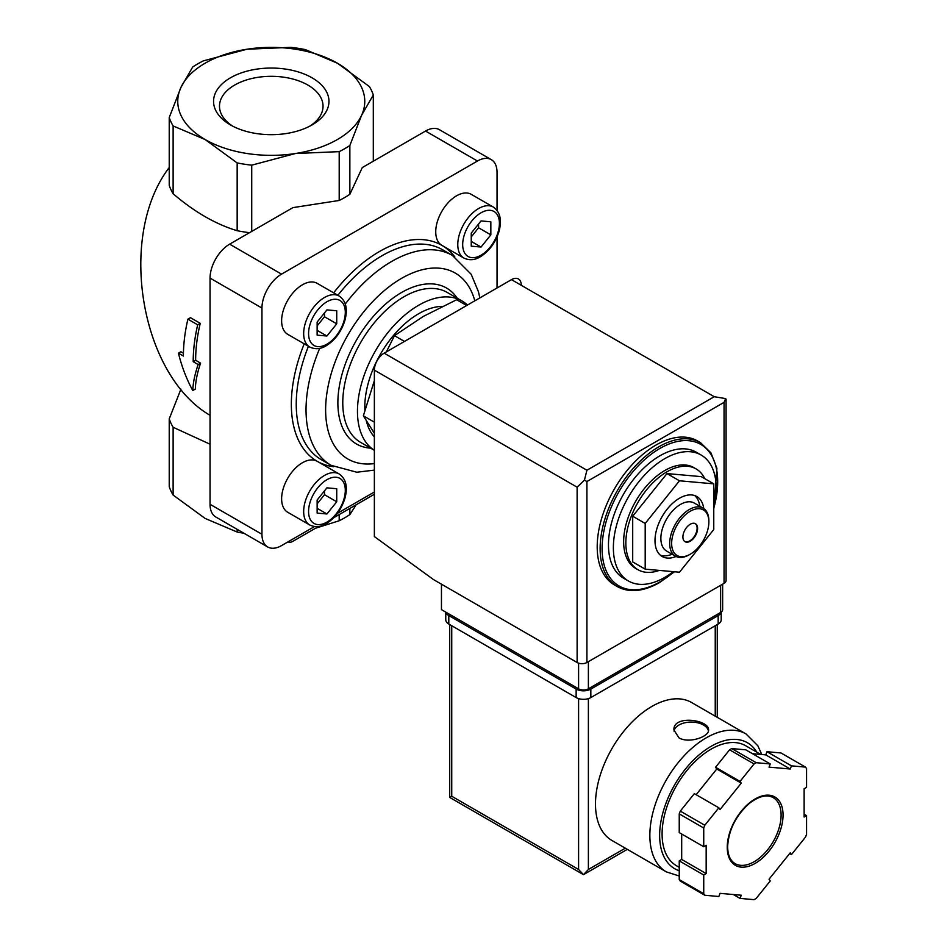<?xml version="1.0" encoding="UTF-8"?>
<svg xmlns="http://www.w3.org/2000/svg" width="947" height="947" viewBox="0 0 947 947"><rect width="100%" height="100%" fill="white"/><g stroke="black" fill="none" stroke-linecap="round" stroke-linejoin="round"><path stroke-width="1.42" d="M637.899 569.68L635.697 568.401A58.181 33.595 -60 0 1 635.697 501.223A58.181 33.595 -60 0 1 693.879 467.629L696.081 468.907A58.181 33.595 120 0 0 666.996 471.784A58.181 33.595 120 0 0 628.986 523.052A58.181 33.595 120 0 0 637.899 569.68A58.181 33.595 120 0 0 659.278 570.402M704.757 478.649A58.181 33.595 120 0 0 696.081 468.907M673.305 571.657A72.73 41.988 -60 0 1 664.782 577.398A72.73 41.988 -60 0 1 628.429 580.996A72.73 41.988 -60 0 1 628.429 497.021A72.73 41.988 -60 0 1 701.147 455.034A72.73 41.988 -60 0 1 713.766 507.841M628.429 580.996L623.528 578.167A72.73 41.988 -60 0 1 623.528 494.192A72.73 41.988 -60 0 1 696.246 452.204L701.147 455.034M617.349 586.607L614.414 584.903A83.111 47.989 -60 0 1 614.414 488.936A83.111 47.989 -60 0 1 697.525 440.947L700.472 442.64A83.111 47.989 -60 0 0 617.349 490.629A83.111 47.989 -60 0 0 617.349 586.607C629.282 593.035 643.368 591.697 659.597 582.559L674.465 571.763M713.766 483.846L701.277 476.637L666.996 473.583L632.703 516.222L632.703 561.938L645.191 569.147L679.484 572.213L713.766 529.562L713.766 483.846L679.484 480.792L666.996 473.583M679.484 480.792L645.191 523.442L632.703 516.222M645.191 523.442L645.191 569.147M695.205 523.596A10.393 6.002 -60 0 1 696.483 531.989A10.393 6.002 -60 0 1 689.759 540.915A10.393 6.002 -60 0 1 684.823 541.566M690.256 541.199A10.393 6.002 -60 0 1 685.06 541.72A10.393 6.002 -60 0 1 685.06 529.716A10.393 6.002 -60 0 1 695.453 523.727A10.393 6.002 -60 0 1 697.039 532.048A10.393 6.002 -60 0 1 690.256 541.199M689.274 554.776L690.256 554.208A26.315 15.199 -60 0 1 671.648 543.46A26.315 15.199 -60 0 1 690.256 511.226A26.315 15.199 -60 0 1 708.865 521.975A26.315 15.199 -60 0 1 690.256 554.208L689.274 554.776A27.7 15.992 -60 0 1 675.424 556.149A27.7 15.992 -60 0 1 675.424 524.153A27.7 15.992 -60 0 1 703.124 508.16A27.7 15.992 -60 0 1 708.865 520.838L708.865 521.975M675.424 556.149L666.605 551.059A27.7 15.992 -60 0 1 666.605 519.063A27.7 15.992 -60 0 1 694.317 503.07L703.124 508.16M672.098 554.232A34.637 19.994 -60 0 1 660.319 555.167M694.731 495.565A34.637 19.994 -60 0 1 699.809 506.243M676.051 556.481A34.637 19.994 -60 0 1 662.166 556.493A34.637 19.994 -60 0 1 662.166 516.506A34.637 19.994 -60 0 1 696.791 496.512A34.637 19.994 -60 0 1 703.728 508.539M374.361 380.611L363.364 415.816L374.361 422.173M363.364 415.816L374.041 432.838M466.682 305.514L456.667 299.737L423.333 316.405L394.461 335.652L404.476 341.429M394.461 335.652L386.388 351.87M197.686 324.821L187.885 319.163A141.991 81.975 120 0 0 183.398 356.025L178.438 353.16C181.812 366.773 186.595 379.226 192.786 390.531C193.022 382.931 194.81 374.266 198.148 364.536L193.2 361.683A141.991 81.975 -60 0 1 197.686 324.821L200.243 323.329L190.454 317.683L187.885 319.163M237.164 529.337L237.164 532.036L205.144 518.447L173.123 495.056A103.898 59.981 180 0 1 169.229 486.651L169.229 418.87A103.898 59.981 180 0 0 173.123 427.275L210.045 444.202M173.123 427.275L173.123 495.056M180.936 389.134L169.229 418.87M192.667 67.036A103.898 59.981 180 0 1 203.321 60.88L247.06 49.22L290.8 47.35A103.898 59.981 180 0 1 305.36 49.599L337.381 63.189L369.401 86.579A103.898 59.981 180 0 1 373.307 94.984L361.576 115.333A93.504 53.979 180 0 1 295.464 153.509A93.504 53.979 180 0 1 205.144 139.54L173.123 125.951A103.898 59.981 180 0 1 169.229 117.546L180.948 87.396L192.667 67.036M178.438 353.16L180.889 351.739L183.434 353.207M192.786 390.531L195.354 389.051C195.508 381.511 197.248 372.869 200.598 363.127L195.638 360.262A138.522 79.974 -60 0 1 200.243 323.329M198.148 364.536L200.598 363.127M193.2 361.683L195.638 360.262M210.045 415.319C140.085 374.657 117.144 235.401 169.229 167.524M251.724 165.169A103.898 59.981 180 0 1 237.164 162.92L205.144 139.54A93.504 53.979 180 0 1 180.948 87.396A93.504 53.979 180 0 1 247.06 49.22A93.504 53.979 180 0 1 337.381 63.189A93.504 53.979 180 0 1 361.576 115.333L349.857 145.495A103.898 59.981 180 0 1 339.204 151.638L295.464 153.509L251.724 165.169L251.724 231.411M243.935 533.244A103.898 59.981 180 0 1 237.164 532.036M169.229 117.546L169.229 185.328A103.898 59.981 180 0 0 173.123 193.733C194.348 211.927 215.691 224.25 237.164 230.701L237.164 162.92M173.123 125.951L173.123 193.733M312.06 77.808A57.708 33.311 180 0 1 312.06 124.921A57.708 33.311 180 0 1 230.464 124.921A57.708 33.311 180 0 1 230.464 77.808A57.708 33.311 180 0 1 312.06 77.808M356.19 504.751L349.857 514.6A103.898 59.981 180 0 1 339.204 520.755L315.54 528.225M349.857 508.409L349.857 514.6M339.204 514.564L339.204 520.755M373.307 94.984L373.307 161.215M288.018 541.85A9.695 5.599 120 0 0 292.812 541.353L318.523 526.508M249.487 232.69A103.898 59.981 180 0 1 237.164 230.701M333.735 517.725L374.361 494.263M339.204 151.638L339.204 200.468A103.898 59.981 180 0 0 349.857 194.313L362.263 167.583L425.534 131.053A27.7 15.992 120 0 1 439.396 129.68L491.304 159.652A27.7 15.992 120 0 0 477.454 161.026L281.543 274.133A27.7 15.992 120 0 0 261.952 308.059L261.952 534.274A27.7 15.992 120 0 0 267.693 546.964A27.7 15.992 120 0 0 281.543 545.59L314.511 526.556M349.857 145.495L349.857 194.313M339.204 200.468L292.907 207.63L229.636 244.16A27.7 15.992 120 0 0 210.045 278.087L210.045 504.301A27.7 15.992 120 0 0 215.786 516.991L267.693 546.964M337.463 513.298L374.361 492.002M497.045 210.388L497.045 172.342A27.7 15.992 120 0 0 491.304 159.652M497.045 287.995L497.045 236.916M309.764 524.993C315.233 527.526 320.713 527.1 326.218 523.703C335.084 518.116 341.299 509.699 344.874 498.465C347.963 487.007 346.069 478.862 339.204 473.997A29.44 16.999 -60 0 0 309.764 490.996A29.44 16.999 -60 0 0 309.764 524.993L287.722 512.268A29.44 16.999 -60 0 1 287.722 478.271A29.44 16.999 -60 0 1 317.162 461.284A124.673 71.984 -60 0 1 304.212 343.832M287.722 334.315A29.44 16.999 -60 0 1 287.722 300.317A29.44 16.999 -60 0 1 317.162 283.331L339.204 296.056A29.44 16.999 -60 0 0 309.764 313.043A29.44 16.999 -60 0 0 309.764 347.04L287.722 334.315M333.64 292.836A124.673 71.984 -60 0 1 441.835 245.332A29.44 16.999 -60 0 1 441.835 211.347A29.44 16.999 -60 0 1 471.275 194.348L493.316 207.073A29.44 16.999 -60 0 0 463.876 224.072A29.44 16.999 -60 0 0 463.876 258.058L441.835 245.332A124.673 71.984 -60 0 1 454.832 256.933M461.97 300.945L447.28 292.469A86.579 49.99 -60 0 0 360.7 342.447A86.579 49.99 -60 0 0 360.7 442.427L374.361 450.31A86.579 49.99 -60 0 1 375.923 350.035A86.579 49.99 -60 0 1 461.97 300.945A86.579 49.99 -60 0 1 467.475 305.064M374.361 436.875A76.186 43.988 -60 0 1 366.335 420.847M364.879 410.264A76.186 43.988 -60 0 1 442.308 306.378M336.73 488.723L326.928 487.847L317.138 500.04L317.138 513.096L326.928 513.972L336.73 501.78L336.73 488.723M336.73 310.77L326.928 309.894L317.138 322.087L317.138 335.143L326.928 336.019L336.73 323.827L336.73 310.77M490.842 221.799L481.04 220.923L471.251 233.104L471.251 246.173L481.04 247.049L490.842 234.856L490.842 221.799M317.138 503.851L324.49 494.713L324.49 490.889M324.49 494.713L336.73 501.78M317.138 508.314L326.928 513.972M471.251 236.928L478.59 227.789L478.59 223.965M478.59 227.789L490.842 234.856M471.251 241.39L481.04 247.049M317.138 325.898L324.49 316.76L324.49 312.948M324.49 316.76L336.73 323.827M317.138 330.361L326.928 336.019M232.666 126.129A51.777 29.89 180 0 1 219.491 106.206A51.777 29.89 180 0 1 251.452 78.589A51.777 29.89 180 0 1 307.87 85.064A51.777 29.89 180 0 1 323.034 106.206A51.777 29.89 180 0 1 309.858 126.129M441.456 584.181L441.456 609.631L578.593 688.812A6.925 4.001 0 0 0 588.383 688.812L720.62 612.46A6.925 4.001 0 0 0 722.644 609.631L722.644 584.145M586.915 470.233L714.251 396.71L725.639 398.592L724.053 402.368L586.915 481.538L584.441 480.117L586.915 470.233L384.151 353.16A13.85 8.002 120 0 0 374.361 370.135L374.361 536.57L433.619 579.659L577.125 662.509A6.925 4.001 0 0 0 586.915 662.509L724.053 583.34A6.925 4.001 0 0 0 726.077 580.511L726.077 399.303M384.151 353.16L511.487 279.649A13.85 8.002 120 0 1 521.288 285.307M725.639 398.592L726.1 399.303M584.441 480.117L577.125 487.196L577.125 662.509M761.779 754.522L757.872 745.822L745.999 733.925L691.63 702.532A79.655 45.989 120 0 0 630.252 723.875A79.655 45.989 120 0 0 595.485 804.039A79.655 45.989 120 0 0 611.987 840.498L666.345 871.879L679.236 876.011M678.987 737.867C688.942 743.869 709.303 736.659 708.545 730.019C709.599 719.732 672.891 714.535 673.921 730.019L678.987 737.867M740.045 898.395L754.072 899.65A83.111 47.989 120 0 0 756.215 898.407L770.254 880.947L769.035 879.207L790.236 852.821L791.467 854.573L805.506 837.101A83.111 47.989 120 0 0 806.572 834.343L806.572 815.627L804.121 817.036L804.121 788.768L806.572 787.348L806.572 768.633A83.111 47.989 120 0 0 805.506 767.106L791.467 765.851L790.236 769.011L769.035 767.117L770.254 763.957L756.215 762.702A83.111 47.989 120 0 0 754.072 763.945L740.045 781.405L741.264 783.145L720.051 809.531L718.832 807.791L704.793 825.251A83.111 47.989 120 0 0 703.728 828.009L703.728 846.725L706.166 845.316L706.166 873.596L703.728 875.004L703.728 893.719A83.111 47.989 120 0 0 704.793 895.246L718.832 896.501L720.051 893.341L741.264 895.235L740.045 898.395L733.345 894.536M681.686 834.011L681.686 859.45L679.236 860.87L679.236 879.585A83.111 47.989 120 0 0 680.301 881.112L704.793 895.246M679.236 879.585L703.728 893.719M718.832 807.791L694.34 793.657L680.301 811.117A83.111 47.989 120 0 0 679.236 813.875L703.728 828.009M680.301 811.117L704.793 825.251M770.254 763.957L745.774 749.823L731.735 748.568A83.111 47.989 120 0 0 729.592 749.811L754.072 763.945M731.735 748.568L756.215 762.702M752.463 753.682L765.756 754.877L766.975 751.717L781.015 752.972L805.506 767.106M679.236 813.875L679.236 832.591L703.728 846.725M729.592 749.811L715.553 767.271L716.772 769.011L696.14 794.687M578.593 698.626L578.593 869.488L583.482 874.661L449.707 797.433L451.743 796.261L451.743 625.754M627.328 849.352L583.482 874.661L588.383 869.488L588.383 698.626M760.737 754.428L745.703 745.751A69.261 39.987 120 0 0 692.328 764.3A69.261 39.987 120 0 0 662.095 834.011A69.261 39.987 120 0 0 676.442 865.712L679.236 867.334M804.121 814.219L806.572 815.627M766.975 751.717L791.467 765.851M765.756 754.877L790.236 769.011M715.553 767.271L740.045 781.405M716.772 769.011L741.264 783.145M681.686 859.45L706.166 873.596M679.236 860.87L703.728 875.004M789.668 853.531L791.467 854.573M721.212 612.07L721.212 619.812A10.393 6.002 180 0 1 718.169 624.049L590.833 697.572A10.393 6.002 180 0 1 576.143 697.572L448.807 624.049A10.393 6.002 180 0 1 445.765 619.812L445.765 612.117M721.117 612.141A10.393 6.002 180 0 1 718.169 615.574L590.833 689.085A10.393 6.002 180 0 1 576.143 689.085L448.807 615.574A10.393 6.002 180 0 1 445.859 612.176M708.439 730.942A17.318 10.003 0 0 0 691.097 722.076A17.318 10.003 0 0 0 674.004 731.096M674.039 571.728A81.726 47.184 -60 0 1 659.893 581.92A81.726 47.184 -60 0 1 602.541 540.086A81.726 47.184 -60 0 1 674.015 442.32A81.726 47.184 -60 0 1 713.766 508.243M261.952 534.274L210.045 504.301M261.952 308.059L210.045 278.087M281.543 274.133L229.636 244.16M477.454 161.026L425.534 131.053M333.711 466.729A124.673 71.984 -60 0 1 317.162 461.284L339.204 473.997M319.707 348.342A121.204 69.983 -60 0 0 331.142 465.344L321.341 459.697A121.204 69.983 -60 0 1 308.438 346.271M337.878 295.286A121.204 69.983 -60 0 1 442.557 249.748L452.346 255.406A121.204 69.983 -60 0 0 345.3 304.011M374.361 463.568A107.354 61.981 -60 0 1 350.662 330.349A107.354 61.981 -60 0 1 474.814 300.826M370.62 448.156A90.036 51.99 -60 0 1 356.522 340.044A90.036 51.99 -60 0 1 457.2 298.187M326.928 522.117A25.971 14.998 -60 0 1 311.03 499.483A25.971 14.998 -60 0 1 342.838 481.123A25.971 14.998 -60 0 1 326.928 522.117M326.928 344.163A25.971 14.998 -60 0 1 311.03 321.542A25.971 14.998 -60 0 1 342.838 303.17A25.971 14.998 -60 0 1 326.928 344.163M481.04 255.193A25.971 14.998 -60 0 1 465.143 232.56A25.971 14.998 -60 0 1 496.95 214.2A25.971 14.998 -60 0 1 481.04 255.193M724.053 402.368L724.053 583.34M586.915 481.538L586.915 662.509M577.125 487.196L374.361 370.135M714.251 396.71L511.487 279.649M720.62 612.46L720.62 585.317M578.593 688.812L578.593 663.16M588.383 688.812L588.383 661.657M745.999 733.925A79.655 45.989 120 0 0 684.622 755.256A79.655 45.989 120 0 0 649.855 835.42A79.655 45.989 120 0 0 666.345 871.879M727.237 847.293A39.478 22.799 120 0 0 769.106 851.033A39.478 22.799 120 0 0 769.106 795.208A39.478 22.799 120 0 0 727.237 847.293M715.234 716.157L715.234 625.754M625.292 848.181L588.383 869.488M578.593 869.488L451.743 796.261M756.783 752.143A72.73 41.988 120 0 0 698.957 755.008A72.73 41.988 120 0 0 659.645 835.42A72.73 41.988 120 0 0 679.236 870.743M735.121 863.605A38.093 21.994 120 0 0 773.214 841.611A38.093 21.994 120 0 0 773.214 797.623C766.928 794.154 758.985 796.072 749.408 803.364C735.855 815.592 728.598 830.046 727.639 846.736C727.841 855.212 730.338 860.835 735.121 863.605M718.169 615.574L718.169 624.049M590.833 689.085L590.833 697.572M576.143 689.085L576.143 697.572M448.807 615.574L448.807 624.049M713.766 509.285L716.891 468.303L710.948 452.844L700.472 442.64M479.845 297.914L478.413 291.629L471.192 274.287L452.346 255.406M331.142 465.344L356.83 472.222L374.361 470.114M309.764 347.04C315.233 349.573 320.713 349.147 326.218 345.75C335.084 340.162 341.299 331.746 344.874 320.512C347.963 309.065 346.069 300.909 339.204 296.056M463.876 258.058C469.333 260.603 474.826 260.176 480.33 256.779C489.197 251.192 495.411 242.775 498.986 231.542C502.076 220.083 500.182 211.927 493.316 207.073M449.707 797.433L449.707 624.582M717.258 717.329L717.258 624.582"/></g></svg>
